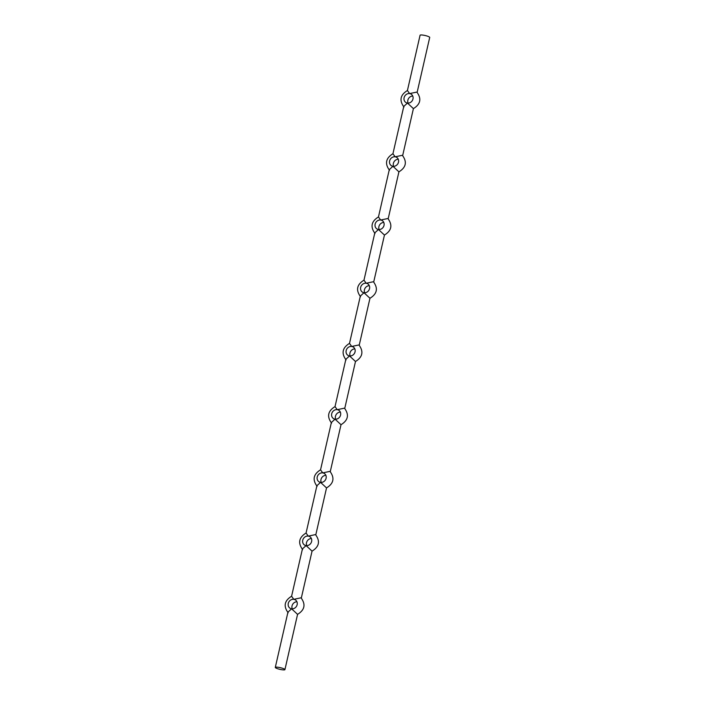 <?xml version="1.0" encoding="UTF-8"?>
<svg xmlns="http://www.w3.org/2000/svg" width="705" height="705" viewBox="0 0 705 705"><rect width="100%" height="100%" fill="white"/><g stroke="black" fill="none" stroke-linecap="round" stroke-linejoin="round"><path stroke-width="1.06" d="M417.14 92.346L429.706 37.453A4.944 0.864 -167.1 0 0 425.089 35.506A4.944 0.864 -167.1 0 0 420.074 35.25L407.428 90.504C400.255 94.928 399.109 100.445 403.983 107.063M275.294 667.415A4.944 0.864 -167.1 0 0 275.673 667.882A4.944 0.864 -167.1 0 0 281.991 669.75A4.944 0.864 -167.1 0 0 284.926 669.618A4.944 0.864 -167.1 0 0 280.299 667.67A4.944 0.864 -167.1 0 0 275.294 667.415L287.948 612.143L291.614 608.803L297.572 614.363C304.745 609.94 305.891 604.423 301.017 597.805L293.791 599.321L291.588 596.254L302.427 548.922L306.093 545.591L312.051 551.143C319.224 546.719 320.37 541.202 315.496 534.593L308.27 536.108L306.067 533.033L316.906 485.71L320.572 482.37L326.53 487.93C333.703 483.507 334.849 477.99 329.975 471.372L322.749 472.888L320.546 469.821L331.385 422.489L335.051 419.158L341.008 424.71C348.182 420.286 349.327 414.769 344.454 408.16L337.228 409.675L335.025 406.6L345.864 359.277L349.53 355.937L355.487 361.498C362.661 357.074 363.806 351.557 358.933 344.948L351.707 346.455L349.504 343.388L360.343 296.056L364.009 292.725L369.958 298.277C377.14 293.862 378.285 288.336 373.412 281.727L366.177 283.243L363.983 280.167L374.822 232.844L378.488 229.504L384.437 235.065C391.619 230.641 392.764 225.124 387.882 218.515L380.656 220.022L378.462 216.955L389.301 169.632L392.967 166.292L398.915 171.853C406.098 167.429 407.243 161.903 402.361 155.294L395.135 156.81L392.941 153.734L403.78 106.411L407.446 103.08L413.412 108.614C420.577 104.208 421.722 98.691 416.84 92.082L409.614 93.589L407.419 90.522M398.915 171.853L388.182 218.779M378.462 216.955L378.47 216.937C371.297 221.361 370.151 226.878 375.025 233.496M373.703 282L384.454 235.047M363.983 280.167L363.992 280.158C356.818 284.582 355.673 290.099 360.546 296.708M369.958 298.277L359.224 345.212M349.504 343.388L349.513 343.37C342.339 347.794 341.194 353.311 346.067 359.929M355.487 361.498L344.745 408.433M335.025 406.6L335.042 406.591C327.86 411.015 326.715 416.532 331.588 423.141M341.008 424.71L330.266 471.645M320.546 469.821L320.563 469.803C313.381 474.227 312.236 479.744 317.118 486.353M326.53 487.93L315.787 534.866M306.067 533.033L306.085 533.015C298.902 537.439 297.757 542.965 302.639 549.574M312.051 551.143L301.308 598.078M291.588 596.254L291.606 596.236C284.423 600.66 283.278 606.177 288.16 612.786M297.572 614.363L284.926 669.618M292.258 608.847A4.944 4.397 123.3 0 1 296.911 601.753M291.614 608.803A4.944 4.397 123.3 0 1 289.993 608.195A4.944 4.397 123.3 0 1 288.565 602.511A4.944 4.397 123.3 0 1 293.791 599.321A4.944 4.397 123.3 0 1 295.413 599.929A4.944 4.397 123.3 0 1 296.84 605.621A4.944 4.397 123.3 0 1 291.614 608.803M306.737 545.635A4.944 4.397 123.3 0 1 311.39 538.532M306.093 545.591A4.944 4.397 123.3 0 1 304.472 544.983A4.944 4.397 123.3 0 1 303.044 539.29A4.944 4.397 123.3 0 1 308.27 536.108A4.944 4.397 123.3 0 1 309.892 536.716A4.944 4.397 123.3 0 1 311.319 542.401A4.944 4.397 123.3 0 1 306.093 545.591M321.216 482.414A4.944 4.397 123.3 0 1 325.869 475.32M320.572 482.37A4.944 4.397 123.3 0 1 318.951 481.762A4.944 4.397 123.3 0 1 317.523 476.078A4.944 4.397 123.3 0 1 322.749 472.888A4.944 4.397 123.3 0 1 324.37 473.504A4.944 4.397 123.3 0 1 325.798 479.188A4.944 4.397 123.3 0 1 320.572 482.37M335.695 419.202A4.944 4.397 123.3 0 1 340.348 412.099M335.051 419.158A4.944 4.397 123.3 0 1 333.43 418.55A4.944 4.397 123.3 0 1 332.002 412.866A4.944 4.397 123.3 0 1 337.228 409.675A4.944 4.397 123.3 0 1 338.849 410.284A4.944 4.397 123.3 0 1 340.277 415.968A4.944 4.397 123.3 0 1 335.051 419.158M350.173 355.981A4.944 4.397 123.3 0 1 354.826 348.887M349.53 355.937A4.944 4.397 123.3 0 1 347.909 355.329A4.944 4.397 123.3 0 1 346.481 349.645A4.944 4.397 123.3 0 1 351.707 346.455A4.944 4.397 123.3 0 1 353.328 347.071A4.944 4.397 123.3 0 1 354.756 352.756A4.944 4.397 123.3 0 1 349.53 355.937M364.652 292.769A4.944 4.397 123.3 0 1 369.305 285.666M364.009 292.725A4.944 4.397 123.3 0 1 362.388 292.117A4.944 4.397 123.3 0 1 360.96 286.433A4.944 4.397 123.3 0 1 366.177 283.243A4.944 4.397 123.3 0 1 367.807 283.851A4.944 4.397 123.3 0 1 369.235 289.535A4.944 4.397 123.3 0 1 364.009 292.725M379.131 229.548A4.944 4.397 123.3 0 1 383.784 222.454M378.488 229.504A4.944 4.397 123.3 0 1 376.867 228.896A4.944 4.397 123.3 0 1 375.439 223.212A4.944 4.397 123.3 0 1 380.656 220.022A4.944 4.397 123.3 0 1 382.286 220.639A4.944 4.397 123.3 0 1 383.714 226.323A4.944 4.397 123.3 0 1 378.488 229.504M393.61 166.336A4.944 4.397 123.3 0 1 398.263 159.233M392.967 166.292A4.944 4.397 123.3 0 1 391.345 165.684A4.944 4.397 123.3 0 1 389.918 160A4.944 4.397 123.3 0 1 395.135 156.81A4.944 4.397 123.3 0 1 396.765 157.418A4.944 4.397 123.3 0 1 398.193 163.102A4.944 4.397 123.3 0 1 392.967 166.292M408.089 103.115A4.944 4.397 123.3 0 1 412.742 96.021M407.446 103.08A4.944 4.397 123.3 0 1 405.824 102.463A4.944 4.397 123.3 0 1 404.397 96.779A4.944 4.397 123.3 0 1 409.614 93.589A4.944 4.397 123.3 0 1 411.244 94.206A4.944 4.397 123.3 0 1 412.672 99.89A4.944 4.397 123.3 0 1 407.446 103.08M402.661 155.567L413.403 108.632M389.504 170.275C384.63 163.666 385.776 158.149 392.949 153.725"/></g></svg>
